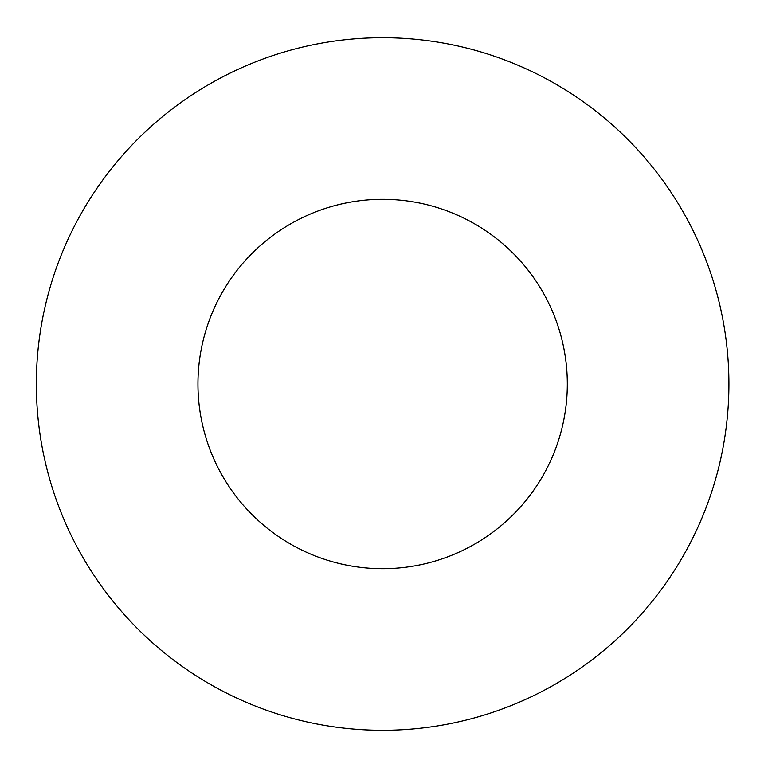 <?xml version="1.0" encoding="UTF-8"?>
<svg xmlns="http://www.w3.org/2000/svg" width="768" height="768" viewBox="0 0 768 768"><rect width="100%" height="100%" fill="white"/><g stroke="black" fill="none" stroke-linecap="round" stroke-linejoin="round"><path stroke-width="1.15" d="M728.918 384A346.282 346.282 0 0 0 209.491 84.106A346.282 346.282 0 0 0 209.491 683.894A346.282 346.282 0 0 0 728.918 384M567.322 384A184.685 184.685 0 0 0 290.294 224.054A184.685 184.685 0 0 0 290.294 543.946A184.685 184.685 0 0 0 567.322 384"/></g></svg>
